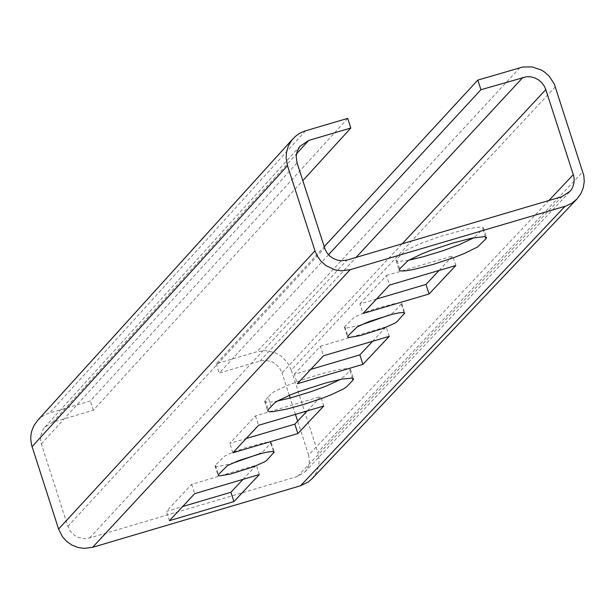 <?xml version="1.0" encoding="UTF-8"?>
<svg xmlns="http://www.w3.org/2000/svg" width="615" height="615" viewBox="0 0 615 615"><rect width="100%" height="100%" fill="white"/><g stroke="black" fill="none" stroke-linecap="round" stroke-linejoin="round"><path stroke-width="0.46" stroke-dasharray="3.08 2.31" d="M455.853 265.496L452.755 255.901L439.11 270.439M376.503 299.036L359.89 303.941L362.981 313.504M359.89 303.941L386.443 275.474L389.549 285.068M386.443 275.474L452.755 255.901M271.13 406.577L268.079 397.113L271.323 393.662L274.259 391.609L286.659 385.705L304.825 378.963L322.652 373.49L338.919 369.615L345.038 368.7L348.951 368.639L350.489 369.377L346.991 373.789L340.741 379.324M360.19 325.281L347.906 327.81L344.946 327.749L344.462 327.388L344.815 326.573L354.048 317.355L365.779 312.059L373.835 309.191L395.507 303.395L399.981 302.934L401.687 303.449L393.884 312.197L389.018 315.103M389.241 336.359L386.166 326.849L372.629 341.271M310.775 369.384L294.301 374.251L297.36 383.737M294.301 374.251L320.4 346.268L323.475 355.793M320.4 346.268L386.166 326.849M408.629 260.237L399.512 261.437L397.29 261.306L396.022 260.583L396.59 259.246L404.885 251.005L418.361 244.393L439.248 236.69L468.807 228.511L481.514 226.943L483.459 227.758L482.867 229.111L473.919 237.736M347.698 118.388L90.374 400.918L47.778 413.572L42.389 416.332L37.546 420.506M548.888 200.513L308.599 455.092L309.43 459.889L309.114 463.764L307.877 467.554L304.902 471.936L297.545 476.441L89.598 537.994L84.155 538.679L78.297 537.456L74.669 535.511L70.371 531.291L67.858 526.332L41.005 442.854L40.49 439.21L40.782 435.351L43.25 429.216L44.872 427.125L52.606 422.282L93.372 410.236L302.803 180.656M555.36 86.784L291.295 370.13L287.32 362.304L280.532 355.639L274.813 352.572L265.572 350.627L256.985 351.711L216.28 363.734L324.159 246.738M312.051 478.724L316.71 471.866L318.655 465.932L319.154 459.866L317.847 452.356L582.889 171.793M291.295 370.13L317.847 452.356M328.51 254.764L219.286 373.044L259.991 361.02L265.511 360.329L271.453 361.574L275.128 363.55L279.494 367.832L282.047 372.867L402.248 243.771M268.079 397.113L265.165 400.234L264.627 401.503L265.403 402.087L270.254 402.164L277.388 401.034M243.025 479.354L256.347 465.155L191.649 484.305L166.419 511.349L182.624 506.552M257.969 454.316L263.435 451.249L271.207 442.6L269.531 442.108L265.134 442.577L243.801 448.297L229.011 453.932L224.344 456.292L215.388 465.217L215.058 465.986L215.55 466.339L218.632 466.362L231.294 463.672M307.277 410.897L320.707 396.59L255.479 415.871L229.818 443.384L246.161 438.549M308.599 455.092L297.645 421.16M295.454 414.395L290.165 398.005M289.311 395.353L282.047 372.867M216.28 363.734L219.286 373.044M93.372 410.236L90.374 400.918M259.369 474.519L256.347 465.155M169.425 520.682L166.419 511.349M191.649 484.305L194.671 493.661M323.751 406.023L320.707 396.59M232.854 452.794L229.818 443.384M255.479 415.871L258.531 425.311M349.927 370.661L352.349 378.164M404.017 312.558L401.334 304.264M344.815 326.573L347.89 336.113M399.704 268.87L396.59 259.246M482.867 229.111L485.312 236.667M519.875 67.712L256.985 351.711M305.57 130.787L49.6 412.957M297.545 476.441L561.933 196.662M89.598 537.994L347.045 260.06M67.858 526.332L324.559 247.983M41.328 443.992L297.053 162.852M52.606 422.282L296.484 153.85M259.991 361.02L356.054 257.401M273.514 451.579L270.869 443.377M215.388 465.217L218.417 474.596M265.165 400.234L268.217 409.698M350.489 369.377L353.54 378.84M344.462 327.388L347.544 336.92M483.459 227.758L486.573 237.382M401.687 303.449L404.778 312.989M396.022 260.583L399.127 270.2M304.902 471.936L569.528 192.011M44.872 427.125L300.689 145.424M215.058 465.986L218.087 475.364M264.627 401.503L267.679 410.966M271.207 442.6L274.236 451.987"/><path stroke-width="0.92" d="M477.809 80.088L480.93 89.721L526.701 76.66L530.745 76.814L534.835 77.921L538.64 79.965L541.846 82.779L544.252 86.1L545.805 89.598L573.672 175.782L574.202 179.565L573.88 183.57L572.603 187.483L570.428 190.988L561.933 196.662L347.045 260.06L341.417 260.768L337.366 260.153L333.43 258.592L329.94 256.171L327.165 253.111L325.22 249.713L297.053 162.852L296.176 156.594L297.191 151.275L299.82 146.462L308.684 140.428L350.819 128.02L347.698 118.388L304.625 131.08L299.936 133.155L295.515 136.246L291.764 140.205L288.473 145.694L286.567 151.79L286.113 157.994L287.474 165.673L314.98 250.805L317.363 256.209L321.068 261.321L326.012 265.665L335.014 269.854L341.356 270.808L350.158 269.701L565.946 206.017L572.127 203.035L576.924 199.037L580.745 193.879L583.235 187.906L584.242 181.625L583.827 175.544L554.315 84.055L549.203 76.183L544.221 71.794L541.346 70.033L531.937 66.897L522.673 67.043L477.809 80.088L324.159 246.738M439.11 270.439L425.98 284.422L429.07 293.985L455.853 265.496L389.549 285.068L362.981 313.504L429.07 293.985M425.98 284.422L376.503 299.036M352.987 380.124L353.54 378.84L352.011 378.11L341.971 379.086L325.712 382.961L298.467 391.763L289.719 395.176L277.319 401.08L274.382 403.125L268.217 409.698L267.679 410.966L269.209 411.696L273.114 411.635L286.951 409.052L304.071 404.339L322.66 398.066L331.393 394.661L343.808 388.765L346.76 386.712L352.987 380.124L352.349 378.164M389.018 315.103L360.19 325.281M347.89 336.113L347.544 336.92L349.251 337.435L360.275 335.582L383.391 328.318L395.13 323.029L397.328 321.353L404.778 312.989L403.063 312.474L398.589 312.943L392.024 314.334L368.869 321.607L357.131 326.903L347.89 336.113M372.629 341.271L359.844 354.886L362.911 364.372L389.241 336.359L323.475 355.793L297.36 383.737L362.911 364.372M359.844 354.886L310.775 369.384M485.981 238.728L486.573 237.382L484.628 236.567L471.92 238.143L452.694 243.094L431.553 250.09L421.475 254.026L407.991 260.637L399.704 268.87L399.127 270.2L401.065 271.007L406.069 270.769L413.757 269.447L432.952 264.496L454.047 257.524L464.11 253.595L477.609 246.984L485.981 238.728L485.312 236.667M473.919 237.736L459.42 244.639L443.507 250.543L422.797 256.886L408.629 260.237M480.93 89.721L328.51 254.764M302.803 180.656L350.819 128.02M293.117 138.583L37.546 420.506L33.971 425.542L31.657 431.3L30.896 435.312L30.75 439.302L31.557 444.968L58.586 529.069L62.515 536.834L66.72 541.461L72.001 545.128L77.951 547.481L84.086 548.396L92.604 547.319L300.55 485.758L308.223 482.037L312.051 478.724L576.924 199.037M233.915 501.594L169.425 520.682L194.671 493.661L259.369 474.519L233.915 501.594L230.909 492.269L243.025 479.354M218.417 474.596L227.373 465.678L238.92 460.504L261.698 453.347L268.163 451.964L272.56 451.495L274.236 451.987L267.041 460.066L264.888 461.696L253.349 466.862L230.602 474.004L219.755 475.856L218.087 475.364L218.417 474.596M297.868 433.56L232.854 452.794L258.531 425.311L323.751 406.023L297.868 433.56L294.831 424.158L307.277 410.897M277.388 401.034L291.079 397.759L310.982 391.67L326.35 386.02L340.741 379.324M182.624 506.552L230.909 492.269M231.294 463.672L257.969 454.316M246.161 438.549L294.831 424.158M297.645 421.16L295.454 414.395M290.165 398.005L289.311 395.353M404.424 313.804L404.017 312.558M565.047 206.294L300.55 485.758M350.158 269.701L92.604 547.319M314.98 250.805L58.586 529.069M287.474 165.673L32.057 446.728M356.054 257.401L522.988 77.336M402.248 243.771L545.805 89.598M573.334 174.606L548.888 200.513M296.484 153.85L308.684 140.428M273.898 452.763L273.514 451.579"/></g></svg>
